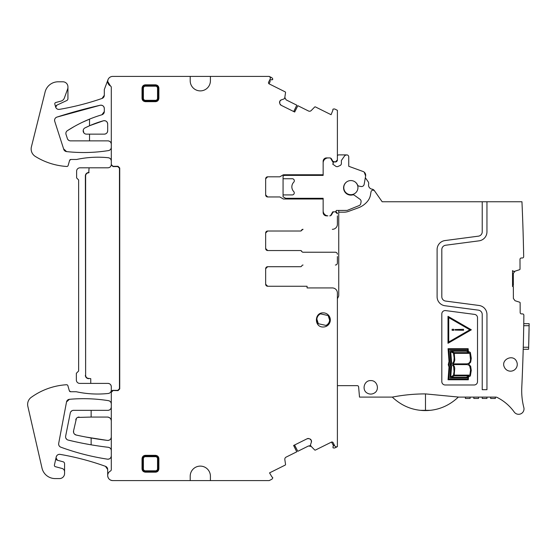 <?xml version="1.0" encoding="UTF-8"?>
<svg xmlns="http://www.w3.org/2000/svg" width="557" height="557" viewBox="0 0 557 557"><rect width="100%" height="100%" fill="white"/><g stroke="black" fill="none" stroke-linecap="round" stroke-linejoin="round"><path stroke-width="0.84" d="M285.664 198.292L323.151 198.292L323.151 211.138A5.055 5.055 0 0 0 327.864 215.851L326.513 215.851A3.37 3.37 0 0 1 323.151 212.482L323.151 199.009L283.381 199.009L286.911 199.009L283.067 196.788L283.067 194.922L292.307 194.922A2.019 2.019 0 0 0 293.755 191.573A6.74 6.74 0 0 1 293.755 182.188A2.04 2.04 0 0 0 292.307 178.741L283.067 178.741L283.067 176.061L284.376 175.385L323.151 175.385L323.151 162.971A5.055 5.055 0 0 1 328.198 157.916M513.199 271.224L512.544 270.584L513.436 271.329L514.591 271.322L519.563 269.706A0.675 0.675 0 0 0 520.022 269.066L519.994 259.346A1.351 1.351 0 0 1 521.331 257.995L522.334 257.988A1.351 1.351 0 0 0 523.677 256.617A2020.949 2020.949 0 0 0 521.951 201.752L382.158 201.752L374.318 190.55A3.37 3.37 0 0 0 372.027 189.143A4.045 4.045 0 0 1 368.63 184.304A3.37 3.37 0 0 0 368.093 181.666L365.322 177.711L365.629 175.984L364.16 184.325A2.694 2.694 0 0 1 361.013 186.504L359.028 186.135A2.019 2.019 0 0 1 357.545 184.952A7.276 7.276 0 0 0 347.979 181.171A7.276 7.276 0 0 0 344.191 190.745A7.276 7.276 0 0 0 352.651 194.901A2.019 2.019 0 0 1 354.315 195.215L359.968 199.253A2.694 2.694 0 0 1 361.054 201.913L360.769 203.556A2.694 2.694 0 0 1 359.126 205.582L347.164 210.414L336.282 210.462A1.351 1.351 0 0 1 334.938 211.806L332.773 211.806L330.531 215.691L331.492 214.842L330.538 215.684M364.243 172.19L365.629 175.984A4.045 4.045 0 0 0 363.032 171.486L348.745 166.285L348.745 156.907A2.019 2.019 0 0 0 346.726 154.888L344.908 155.459L341.385 160.493L341.385 164.05L340.599 165.276L337.528 166.675L336.198 166.557L332.689 164.099L333.413 163.069L330.531 158.077M283.067 178.741L283.067 194.922M284.376 175.385L285.595 174.759L283.381 174.759L279.823 176.813L267.673 176.813A2.019 2.019 0 0 0 265.654 178.832L267.673 176.813A2.019 2.019 0 0 0 265.654 178.832L265.654 194.929A2.019 2.019 0 0 0 267.673 196.955L265.654 194.929L267.673 196.955L279.816 196.955L283.381 199.009M337.396 156.169A1.351 1.351 0 0 1 338.74 154.888L346.008 154.888A1.351 1.351 0 0 0 345.535 154.971M344.908 155.459A1.351 1.351 0 0 1 345.486 154.992M326.388 158.251L325.399 158.766M332.773 161.962L335.377 161.962A2.019 2.019 0 0 0 335.683 161.934M363.032 171.486L348.745 166.285M265.654 268.732A2.019 2.019 0 0 1 267.673 266.712L265.654 268.732L267.673 266.712A2.019 2.019 0 0 0 265.654 268.732L265.654 284.223A2.019 2.019 0 0 0 267.673 286.249L265.654 284.223A2.019 2.019 0 0 0 267.673 286.249L307.081 286.249L307.081 287.934L332.341 287.934A5.055 5.055 0 0 1 337.396 292.982L337.347 292.272M302.841 265.028L303.043 265.028A1.351 1.351 0 0 0 301.79 265.87A1.351 1.351 0 0 1 300.543 266.712L267.673 266.712M335.377 265.028A2.019 2.019 0 0 0 337.396 263.008L337.396 260.683M337.396 256.568L337.396 263.008M267.673 231.009L300.543 231.009A1.351 1.351 0 0 0 301.79 230.166A1.351 1.351 0 0 1 303.043 229.324L302.841 229.324A1.351 1.351 0 0 0 301.595 230.166A1.351 1.351 0 0 1 300.348 231.009L267.673 231.009A2.019 2.019 0 0 0 265.654 233.028L267.673 231.009L265.654 233.028L265.654 248.519A2.019 2.019 0 0 0 267.673 250.546L300.543 250.546A1.351 1.351 0 0 1 301.79 251.388A1.351 1.351 0 0 0 303.043 252.23L335.377 252.23A2.019 2.019 0 0 1 337.396 254.25M332.341 229.324A5.055 5.055 0 0 0 337.396 224.269L337.396 215.851M325.17 158.926L324.111 158.926L323.151 161.286A3.37 3.37 0 0 1 326.513 157.916L326.513 157.916C323.095 159.163 323.095 159.163 326.513 157.916A3.37 3.37 0 0 0 323.151 161.286L323.151 174.759L283.381 174.759M281.153 105.294L279.969 103.936A2.36 2.36 0 0 0 281.153 105.294L294.688 112.027L297.842 105.698L308.494 110.996A2.36 2.36 0 0 0 311.231 110.537L314.649 107.055A0.675 0.675 0 0 1 315.429 106.923L331.067 114.7L332.926 110.202A0.675 0.675 0 0 1 332.884 109.527L333.114 109.068L334.666 108.97L337.396 110.328L337.396 159.956L335.377 161.962L332.905 161.37A2.019 2.019 0 0 0 334.332 161.962L335.377 161.962A2.019 2.019 0 0 0 337.396 159.956M294.583 111.978L297.842 105.698M284.794 97.642L285.546 92.573A0.675 0.675 0 0 0 285.177 91.87L269.031 83.815L270.236 81.392M269.832 80.194A1.351 1.351 0 0 1 270.458 79.992L272.575 79.519A0.675 0.675 0 0 1 272.324 79.797A0.675 0.675 0 0 0 272.575 79.519L272.805 79.059L271.941 77.764L269.212 76.406L112.737 76.406A5.055 5.055 0 0 0 108.002 79.686L104.312 89.545L104.312 95.268L102.042 98.45C88.131 103.254 73.921 106.888 59.411 109.367C57.684 109.541 56.452 108.845 55.707 107.278L56.856 105.155A2.019 2.019 0 0 0 55.707 107.278A3.37 3.37 0 0 0 59.411 109.367A269.463 269.463 0 0 0 102.042 98.45A3.37 3.37 0 0 0 104.312 95.268M210.414 76.406L210.414 80.786A10.103 10.103 0 0 1 200.311 90.888A10.103 10.103 0 0 1 190.202 80.786L190.202 76.406M107.94 383.39C109.987 383.585 111.108 384.713 111.303 386.753A3.37 3.37 0 0 0 107.94 383.39L79.728 383.39A3.37 3.37 0 0 1 76.358 380.02L76.358 373.281L78.634 371.004L78.634 179.946L76.615 177.927L76.615 171.187A3.37 3.37 0 0 1 79.978 167.817L107.94 167.817C109.987 167.622 111.108 166.494 111.303 164.454L111.303 87.372A1.587 1.587 0 0 0 110.439 85.959A5.055 5.055 0 0 1 107.682 81.454L110.439 85.959M111.303 403.992A3.37 3.37 0 0 0 108.469 400.664C110.223 401.082 111.17 402.189 111.303 403.992L111.303 392.198L112.987 390.513L118.042 390.631L119.727 388.946L119.727 167.984L119.463 168.249L117.778 166.571L112.987 166.571L111.303 164.886M119.727 167.984L118.042 166.306L117.778 166.571M27.85 406.373L42.005 468.11L27.85 406.373A8.759 8.759 0 0 1 30.802 397.67A67.362 67.362 0 0 1 66.506 384.741A1.351 1.351 0 0 1 67.884 385.709L69.333 390.763A1.351 1.351 0 0 0 70.628 391.738L76.218 391.738A101.047 101.047 0 0 0 108.295 393.472A3.37 3.37 0 0 0 111.01 391.501L112.605 390.366L117.778 390.366L119.463 388.682L119.463 168.249M210.414 476.214L210.414 480.594L190.202 480.594L190.202 476.214A10.103 10.103 0 0 1 200.311 466.112A10.103 10.103 0 0 1 210.414 476.214M210.414 480.594L269.163 480.594L271.941 479.215L272.805 477.913L272.575 477.453A0.675 0.675 0 0 0 272.011 477.077L269.546 472.879L285.177 465.102A0.675 0.675 0 0 0 285.546 464.399L284.829 459.574A2.36 2.36 0 0 1 286.11 457.116L296.77 451.818L293.616 445.482L307.151 438.749L308.954 438.624A2.36 2.36 0 0 0 307.151 438.749M293.72 445.426L296.77 451.818M311.057 446.261L314.649 449.924A0.675 0.675 0 0 0 315.429 450.056L331.596 442.035L333.511 445.885M302.841 252.23L335.377 252.23M300.348 250.546A1.351 1.351 0 0 1 301.595 251.388M111.303 144.242A3.37 3.37 0 0 0 107.94 140.872C109.987 141.074 111.108 142.195 111.303 144.242M111.303 161.084A3.37 3.37 0 0 0 108.281 157.735C110.147 158.084 111.149 159.198 111.303 161.084M101.91 114.77A3.37 3.37 0 0 0 104.312 111.546L101.91 114.77A134.731 134.731 0 0 0 67.251 130.756A3.37 3.37 0 0 0 65.907 134.028L67.237 138.129A3.37 3.37 0 0 0 70.551 140.872L107.94 140.872M108.281 157.735A101.047 101.047 0 0 0 76.615 159.469C87.08 157.227 97.635 156.649 108.281 157.735M301.79 230.166L303.043 229.324L301.79 230.166M267.673 250.546L265.654 248.519L267.673 250.546M89.524 140.872L89.524 134.14L86.467 134.14A3.293 3.293 0 0 1 84.984 127.901L89.83 125.624L103.414 120.785C105.9 120.472 107.32 121.558 107.682 124.037L107.682 130.77C107.48 132.817 106.359 133.938 104.312 134.14A3.37 3.37 0 0 0 107.682 130.77M67.877 139.556L69.026 140.51M70.885 159.469A1.351 1.351 0 0 0 69.59 160.444L70.885 159.469L76.615 159.469M89.524 134.14L104.312 134.14M69.59 160.444L68.142 165.499A1.351 1.351 0 0 1 66.763 166.473A67.362 67.362 0 0 1 35.265 156.392A8.759 8.759 0 0 1 31.303 147.278L44.943 92.678A13.472 13.472 0 0 1 58.165 81.795L62.885 81.795A5.055 5.055 0 0 1 67.933 86.843L67.933 98.7A2.019 2.019 0 0 1 66.77 100.532L56.856 105.155M89.524 125.757A101.054 101.054 0 0 0 84.984 127.901L89.83 125.624A101.047 101.047 0 0 0 89.524 125.757L89.524 119.135A134.815 134.815 0 0 0 67.251 130.756L74.032 126.648M82.575 122.206L89.83 119.01A134.731 134.731 0 0 0 89.524 119.135M107.682 469.481A3.37 3.37 0 0 0 105.454 466.313L107.682 469.481L107.682 475.546C107.988 478.637 109.694 480.322 112.793 480.594L190.202 480.594M107.682 475.546C107.988 478.637 109.694 480.322 112.793 480.594A5.055 5.055 0 0 1 110.39 471.069A1.706 1.706 0 0 0 111.303 469.551L111.303 392.198M107.682 124.037A3.37 3.37 0 0 0 103.414 120.785A101.047 101.047 0 0 0 89.83 125.624M104.312 108.531A3.37 3.37 0 0 0 100.197 105.252C102.613 105.036 103.985 106.129 104.312 108.531L104.312 111.546M105.454 466.313A269.463 269.463 0 0 0 60.086 454.373C75.557 457.032 90.673 461.015 105.454 466.313M60.086 454.373A3.37 3.37 0 0 0 56.229 456.956C56.828 455.076 58.116 454.213 60.086 454.373M100.197 105.252A509.356 509.356 0 0 0 56.898 117.109L100.197 105.252M57.468 460.27L56.02 457.875A2.019 2.019 0 0 0 57.468 460.27L63.073 461.767A2.019 2.019 0 0 1 64.57 463.723L64.57 471.73A3.37 3.37 0 0 0 62.071 468.479L55.373 466.682A1.351 1.351 0 0 1 54.412 465.088L56.229 456.956M56.898 117.109A3.342 3.342 0 0 0 54.739 121.315C54.308 119.323 55.025 117.917 56.898 117.109M54.739 121.315L63.609 148.865A3.37 3.37 0 0 0 66.561 151.595L63.609 148.865M67.933 87.31A5.055 5.055 0 0 1 67.634 89.036L64.375 97.976A5.055 5.055 0 0 1 60.936 101.13L55.784 102.509A1.351 1.351 0 0 0 54.83 104.173L55.693 107.236A3.37 3.37 0 0 0 55.707 107.278M66.561 151.595A158.501 158.501 0 0 0 108.462 150.592C94.537 152.778 80.57 153.112 66.561 151.595M64.57 471.73L64.57 473.52A5.055 5.055 0 0 1 59.515 478.574L55.136 478.574A13.472 13.472 0 0 1 42.005 468.11M108.002 79.686L108.002 79.686A5.055 5.055 0 0 0 107.682 81.454L108.002 79.686M70.628 391.738L69.333 390.763M111.01 391.501A3.37 3.37 0 0 1 108.295 393.472A3.37 3.37 0 0 0 111.01 391.501L111.052 391.404A3.37 3.37 0 0 0 111.303 390.123C111.149 392.003 110.147 393.117 108.295 393.472C97.51 394.6 86.815 394.022 76.218 391.738M111.303 386.753L111.303 390.123M112.605 390.366L111.052 391.404M89.078 167.817L88.737 172.802A3.105 3.105 0 0 0 85.632 175.901L85.632 375.307A3.105 3.105 0 0 0 88.737 378.405L90.756 378.669L88.737 378.405M85.632 375.307L85.367 175.901A3.37 3.37 0 0 1 88.737 172.538L89.078 172.538M334.005 444.855A1.351 1.351 0 0 1 333.789 445.475L332.926 446.777L333.114 447.912L334.666 448.009L337.396 446.651L337.396 292.982M337.396 213.832A2.019 2.019 0 0 0 335.377 211.806L334.332 211.806A2.019 2.019 0 0 0 332.905 212.398L331.492 214.842A2.019 2.019 0 0 1 329.744 215.851M293.72 111.546L296.811 105.182L286.11 99.863L284.829 97.405L284.857 98.262M284.251 98.777L284.759 97.747M281.271 99.877L279.913 101.068A2.36 2.36 0 0 1 281.271 99.877L284.056 98.944M279.809 101.277A2.36 2.36 0 0 0 279.684 103.073L279.913 101.068M111.303 436.973C111.031 439.271 109.736 440.42 107.417 440.406A3.46 3.46 0 0 0 111.303 436.973C111.031 439.271 109.736 440.42 107.417 440.406A330.099 330.099 0 0 1 106.965 440.35L85.736 437.008L106.965 440.35A330.092 330.092 0 0 1 76.225 435.045L74.617 434.202M77.597 417.43L91.139 417.068L91.139 410.335L73.566 410.335A3.37 3.37 0 0 0 70.266 413.043L65.642 436.145A3.37 3.37 0 0 0 68.149 440.079A336.853 336.853 0 0 0 108.079 447.271A336.811 336.811 0 0 0 108.33 447.306C110.168 447.668 111.156 448.782 111.303 450.648A3.37 3.37 0 0 0 108.33 447.306L108.33 447.306M91.139 417.068L107.397 417.068C109.771 417.304 111.073 418.606 111.303 420.981A3.906 3.906 0 0 0 107.397 417.068M107.94 410.335A3.37 3.37 0 0 0 111.303 406.965C111.108 409.012 109.987 410.133 107.94 410.335L91.139 410.335M108.469 400.664A158.668 158.668 0 0 0 69.416 399.306C82.401 398.158 95.331 398.596 108.204 400.622M73.677 432.754L73.552 430.944L76.434 418.384M74.861 441.638L68.149 440.079A3.37 3.37 0 0 1 65.642 436.145A3.37 3.37 0 0 0 68.149 440.079A336.825 336.825 0 0 0 89.83 444.604L83.056 443.351M69.416 399.306A3.231 3.231 0 0 0 66.527 401.924L69.416 399.306M65.754 437.872L66.631 439.257M66.527 401.924L58.687 443.4A3.37 3.37 0 0 0 60.838 447.187C59.202 446.449 58.485 445.189 58.687 443.4M72.041 410.697L70.878 411.679M60.838 447.187A241.432 241.432 0 0 0 107.167 459.121C91.327 456.677 75.884 452.702 60.838 447.187M107.167 459.121A241.599 241.599 0 0 0 107.431 459.163A3.37 3.37 0 0 0 111.303 455.835C111.024 458.119 109.729 459.233 107.431 459.163M294.583 445.001L297.793 451.302L308.494 445.976L311.231 446.436L310.528 445.948M310.486 445.147L311.001 446.178M311.398 442.105L311.272 440.308A2.36 2.36 0 0 1 311.398 442.105L310.465 444.89M311.168 440.093A2.36 2.36 0 0 0 309.81 438.909L311.272 440.308M85.367 375.307A3.37 3.37 0 0 0 88.737 378.669M155.507 455.334L155.507 455.953L145.405 455.953A2.75 2.75 0 0 0 142.655 458.703L142.655 468.806A2.75 2.75 0 0 0 145.405 471.556L155.507 471.556A2.75 2.75 0 0 0 158.258 468.806L158.258 458.703A2.75 2.75 0 0 0 155.507 455.953L155.507 456.684A2.019 2.019 0 0 1 157.534 458.703L158.877 458.703L158.877 468.806C158.634 470.895 157.513 472.016 155.507 472.176L155.507 470.825L145.405 470.825A2.019 2.019 0 0 1 143.386 468.806L142.035 468.806L142.035 458.703C142.286 456.615 143.407 455.494 145.405 455.334L155.507 455.334C157.596 455.577 158.717 456.698 158.877 458.703M145.405 84.824L145.405 85.444A2.75 2.75 0 0 0 142.655 88.194L142.655 98.297A2.75 2.75 0 0 0 145.405 101.047L155.507 101.047A2.75 2.75 0 0 0 158.258 98.297L158.258 88.194A2.75 2.75 0 0 0 155.507 85.444L145.405 85.444L145.405 86.175L155.507 86.175A2.019 2.019 0 0 1 157.534 88.194L158.877 88.194L158.877 98.297C158.634 100.385 157.513 101.506 155.507 101.666L155.507 100.323L145.405 100.323A2.019 2.019 0 0 1 143.386 98.297L142.035 98.297L142.035 88.194C142.286 86.105 143.407 84.984 145.405 84.824L155.507 84.824C157.596 85.068 158.717 86.196 158.877 88.194M309.413 445.732L309.796 445.746M73.566 410.335A3.37 3.37 0 0 0 70.266 413.043A3.37 3.37 0 0 1 73.566 410.335M73.552 430.944A3.502 3.502 0 0 0 76.225 435.045M79.122 417.068A3.412 3.412 0 0 0 75.78 419.811M91.139 444.827L91.139 437.99M270.458 79.992L269.337 80.737M333.789 445.475L333.873 444.131M335.544 446.637L336.414 446.867M90.756 383.39L90.756 378.669M112.542 390.513L112.987 390.513M83.842 132.831L83.23 130.247L83.842 132.831M67.237 138.129A3.37 3.37 0 0 0 70.551 140.872A3.37 3.37 0 0 1 67.237 138.129M337.382 446.658A2.019 2.019 0 0 1 334.673 445.746L333.17 442.731A1.351 1.351 0 0 0 331.366 442.126L331.596 442.035M108.462 150.592A3.37 3.37 0 0 0 111.303 147.264C111.17 149.067 110.223 150.174 108.462 150.592M270.319 77.889L269.978 77.054M271.941 77.764L269.212 76.406M269.226 76.413A2.019 2.019 0 0 1 270.138 79.122L268.634 82.137A1.351 1.351 0 0 0 269.24 83.947L269.031 83.815M326.513 215.851C324.466 215.65 323.345 214.529 323.151 212.482M335.377 211.806L337.396 213.797M155.507 472.176L145.405 472.176C143.323 471.932 142.195 470.804 142.035 468.806M155.507 101.666L145.405 101.666C143.323 101.423 142.195 100.302 142.035 98.297M307.081 287.934L332.341 287.934M309.81 438.909L308.954 438.624M112.987 390.631L111.303 392.316M111.303 164.621L112.987 166.306L118.042 166.306M279.684 103.073L279.969 103.936M332.898 161.37L331.492 158.926A2.019 2.019 0 0 0 329.744 157.916L326.513 157.916A3.37 3.37 0 0 0 323.151 161.286M323.248 312.86C314.127 312.421 314.127 327.439 323.248 327.001A7.074 7.074 0 0 0 330.322 319.927A7.074 7.074 0 0 0 323.248 312.86M521.707 389.364L521.784 387.289M522.341 374.541L522.299 375.502L522.341 374.541M430.171 410.328L420.528 410.335A47.171 47.171 0 0 0 430.171 410.328C440.733 409.242 450.112 404.835 458.314 397.106L495.695 397.106A3.37 3.37 0 0 1 497.22 397.468A47.157 47.157 0 0 1 514.229 412.041A5.389 5.389 0 0 0 523.831 407.55A67.362 67.362 0 0 1 521.77 387.575A2020.949 2020.949 0 0 0 522.557 368.915L522.849 360.825A2020.949 2020.949 0 0 0 523.872 315.269A1.351 1.351 0 0 0 522.522 313.904L521.519 313.904A1.351 1.351 0 0 1 520.168 312.568L520.134 302.848A0.675 0.675 0 0 0 519.667 302.207L515.023 300.717L513.387 298.475L513.345 286.528L512.544 286.535L512.544 270.584M523.225 348.682L523.204 349.281L523.225 348.682M523.204 349.281L528.6 349.281L528.649 347.255L529.15 323.68L523.761 323.68L523.754 324.278M486.95 201.752L486.95 231.823A9.093 9.093 0 0 1 479.041 240.84L445.621 245.24A4.379 4.379 0 0 0 441.812 249.578L441.812 296.735A4.379 4.379 0 0 0 445.621 301.072L479.041 305.473A9.093 9.093 0 0 1 486.95 314.489L486.95 389.698L482.23 389.698L482.23 314.489A4.379 4.379 0 0 0 478.421 310.152L445.001 305.751A9.093 9.093 0 0 1 437.099 296.735L437.099 249.578A9.093 9.093 0 0 1 445.001 240.561L478.421 236.161A4.379 4.379 0 0 0 482.23 231.823L482.23 201.752M374.659 191.044A2.019 2.019 0 0 0 371.018 191.852L370.468 194.971A13.472 13.472 0 0 1 367.745 201.014A21.556 21.556 0 0 1 358.242 207.858L348.578 211.375A13.472 13.472 0 0 1 343.968 212.189L338.747 212.189L338.747 295.287A3.37 3.37 0 0 1 338.294 296.972L337.848 297.744A3.37 3.37 0 0 0 337.396 299.429M458.314 397.106A47.178 47.178 0 0 0 458.369 397.05L425.478 393.903C414.324 393.903 403.261 394.976 392.302 397.106L359.509 397.106L358.611 386.885A1.351 1.351 0 0 0 357.267 385.653L337.396 385.653M445.621 310.59A3.37 3.37 0 0 0 441.812 313.925L441.812 381.615A3.37 3.37 0 0 0 445.182 384.984L474.146 384.984A3.37 3.37 0 0 0 477.516 381.615L477.516 317.741A3.37 3.37 0 0 0 474.585 314.399L445.621 310.59M516.611 361.542C513.248 353.521 500.339 359.655 504.44 367.328A6.74 6.74 0 0 0 513.422 370.516A6.74 6.74 0 0 0 516.611 361.542M373.886 393.298C380.062 390.492 377.514 380.201 370.739 380.605C363.972 380.201 361.423 390.492 367.599 393.298A6.74 6.74 0 0 0 373.886 393.298M523.726 325.699L529.115 325.699L529.15 323.68M338.747 210.414L338.747 212.189M522.682 219.723A2020.949 2020.949 0 0 0 522.501 215.002A2020.949 2020.949 0 0 1 522.682 219.723M522.814 223.587L523.037 230.473M512.544 285.525L513.345 285.511L513.303 273.48L514.926 271.231M420.528 410.335C409.931 409.263 400.525 404.855 392.302 397.106L393.98 398.68M512.544 286.437L513.345 286.528M477.516 317.741A3.37 3.37 0 0 0 474.585 314.399M529.066 328.734L529.066 328.734A2026.345 2026.345 0 0 1 528.732 344.226L528.725 344.56M486.95 398.457L486.95 397.106L486.95 398.457L482.23 398.457L482.23 397.106L482.23 398.457M490.654 397.106L490.654 398.457L495.368 398.457L495.368 397.106M470.108 397.106L470.108 398.457L465.387 398.457L465.387 397.106M473.812 397.106L473.812 398.457L478.526 398.457L478.526 397.106L478.526 398.457M316.87 319.126L318.319 323.721L325.991 325.42A6.399 6.399 0 0 0 328.177 315.554L320.512 313.856A6.399 6.399 0 0 0 318.319 323.721M329.626 320.15L328.177 315.554L320.512 313.856M346.788 181.826A7.074 7.074 0 0 0 350.868 194.678A7.074 7.074 0 0 0 354.948 181.826M449.012 367.063L448.253 364.668L449.019 361.493L448.065 348.696L468.179 348.703L468.34 351.411L470.38 352.449L471.278 358.276L470.679 362.168L468.653 364.229L470.658 366.29L471.271 370.314L470.373 375.954L468.493 376.943L468.333 379.777L448.058 379.77L449.012 367.063M471.333 329.807L448.002 343.279L448.002 316.334L471.333 329.807M449.736 366.847L448.824 379.045L467.699 379.045L467.796 377.27L466.627 377.973L450.014 377.973L450.738 366.381L450.035 364.494L450.738 362.127L450.014 350.478L466.627 350.478L467.657 351.014L467.567 349.406L448.824 349.406L449.736 361.723L448.956 364.515L449.736 366.847M469.091 352.616L466.481 351.202L451.386 351.202L454.15 352.616L469.091 352.616M466.32 377.27L469.029 375.836L454.15 375.836L451.462 377.27L466.32 377.27M453.468 353.138L450.738 351.752L451.574 362.329L450.738 363.881L452.778 363.101L453.851 361.277L454.122 357.928L453.468 353.138M451.588 366.221L450.738 376.831L453.426 375.446L454.052 371.484L453.593 366.429L452.472 365.051L451.379 364.64L450.738 364.591L451.588 366.221M469.843 353.34L454.254 353.34L454.777 359.926L454.199 362.238L453.05 363.881L466.919 363.867L468.862 363.261L470.073 361.751L470.526 359.787L469.843 353.34M454.227 375.126L469.871 375.126L470.568 369.744L469.676 365.977L468.576 364.981L466.905 364.598L452.994 364.591L454.261 366.269L454.749 368.059L454.227 375.126M448.74 317.622L469.85 329.807L448.74 341.998L448.74 317.622M452.11 330.315L453.795 330.315L453.795 329.305L452.11 329.305L452.11 330.315M463.521 329.312L455.006 329.549L455.006 330.071L463.521 330.308L463.521 329.312M89.83 119.01A134.731 134.731 0 0 0 67.251 130.756M267.673 176.813A2.019 2.019 0 0 0 265.654 178.832M68.149 440.079A336.825 336.825 0 0 0 89.83 444.604M157.534 88.194L157.534 98.297A2.019 2.019 0 0 1 155.507 100.323M143.386 98.297L143.386 88.194A2.019 2.019 0 0 1 145.405 86.175M157.534 458.703L157.534 468.806A2.019 2.019 0 0 1 155.507 470.825M143.386 468.806L143.386 458.703A2.019 2.019 0 0 1 145.405 456.684L155.507 456.684M145.405 455.334L145.405 456.684M143.386 458.703L142.035 458.703M145.405 470.825L145.405 472.176M157.534 468.806L158.877 468.806M143.386 88.194L142.035 88.194M145.405 100.323L145.405 101.666M157.534 98.297L158.877 98.297M155.507 86.175L155.507 84.824M528.649 347.255L523.26 347.255M425.478 393.903L425.478 410.258M331.492 158.926L331.025 158.926"/></g></svg>
